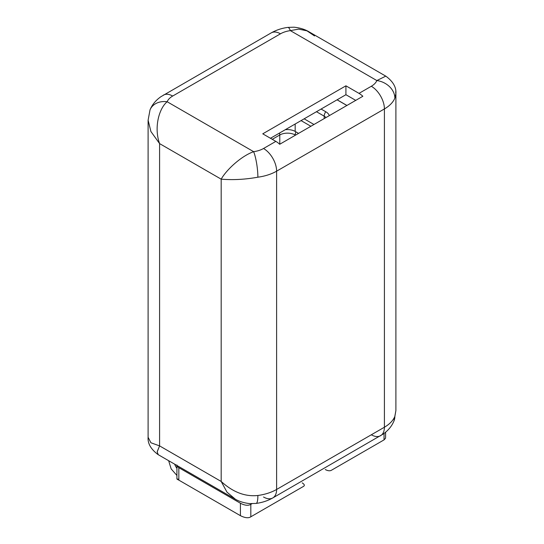 <?xml version="1.0" encoding="UTF-8"?>
<svg xmlns="http://www.w3.org/2000/svg" width="544" height="544" viewBox="0 0 544 544"><rect width="100%" height="100%" fill="white"/><g stroke="black" fill="none" stroke-linecap="round" stroke-linejoin="round"><path stroke-width="0.82" d="M256.129 503.424A18.51 3.461 -97.7 0 0 256.136 503.418L249.798 503.608C243.821 502.962 238.714 501.33 234.484 498.705L158.018 454.56L157.209 451.649L159.589 445.89L221.184 481.454L221.184 179.166C232.954 180.146 245.188 179.486 257.883 177.194A39.202 22.63 0 0 0 276.617 171.17A18.51 10.69 -120 0 0 263.527 148.498L275.849 141.386L262.759 133.824L345.916 85.816L345.916 94.71L355.735 100.375L345.916 94.71L345.916 85.816L359.006 93.371A18.51 10.69 60 0 1 362.855 96.268A18.51 10.69 -120 0 0 359.006 93.371L371.321 86.265A18.51 10.69 60 0 1 384.411 108.936A39.202 22.63 0 0 0 394.856 98.117L395.882 94.044L395.685 91.786M345.916 94.71L270.463 138.271L345.916 94.71M176.977 465.508A6.535 3.774 0 0 0 178.833 467.67L240.414 503.227C244.739 505.485 248.207 505.866 250.818 504.356L251.96 503.69L250.818 504.356C248.207 505.866 244.739 505.485 240.414 503.227L240.414 515.671L178.833 480.121L240.414 515.671C245.045 517.976 248.506 518.35 250.818 516.8L250.818 504.356L250.818 516.8C248.506 518.35 245.045 517.976 240.414 515.671L240.414 503.227L178.833 467.67L178.833 480.121C176.344 478.87 176.344 478.632 178.833 479.414C176.344 478.632 176.344 478.87 178.833 480.121L178.833 467.67A6.535 3.774 0 0 1 176.977 465.508M263.527 497.012A18.51 10.69 -120 0 0 272.789 497.93A18.51 10.69 -120 0 0 276.617 489.457A39.202 22.63 180 0 1 257.883 495.482A18.51 3.461 -97.7 0 1 256.136 503.418A18.51 3.461 -97.7 0 0 257.883 495.482C245.188 496.876 232.954 492.198 221.184 481.454L226.984 492.15L235.307 499.161L226.984 492.157L221.184 481.454L221.184 179.166L159.589 143.609L159.589 445.89L221.184 481.454C232.954 492.198 245.188 496.876 257.883 495.482A39.202 22.63 0 0 0 276.617 489.457L384.411 427.224A18.51 10.69 60 0 1 380.582 435.696A18.51 10.69 -120 0 0 384.411 427.224A39.202 22.63 0 0 0 394.856 416.405A18.51 14.715 22.2 0 1 393.978 420.94L395.896 410.611L395.896 93.534C396.386 87.312 393.081 81.552 385.982 76.262L309.516 32.116M167.164 450.269L181.145 458.34M169.177 460.999A3.264 1.884 0 0 0 169.578 461.285A3.264 1.884 0 0 0 170.068 461.516A3.264 1.884 180 0 1 169.578 461.285A3.264 1.884 180 0 1 169.177 460.999M174.699 464.188A7.623 4.4 -120 0 0 176.922 468.268A7.623 4.4 60 0 1 174.699 464.188M250.818 516.8L303.362 486.465L250.818 516.8M384.037 433.425L384.037 439.885L331.493 470.22C329.977 471.138 327.91 470.914 325.292 469.547C327.91 470.914 329.977 471.138 331.493 470.22L384.037 439.885L385.519 438.274L384.037 439.885L384.037 433.425M276.617 489.457A18.51 10.69 60 0 1 272.789 497.93L383.071 434.119C388.185 430.562 391.816 426.17 393.978 420.94A18.51 14.715 22.2 0 0 394.856 416.405A39.202 22.63 180 0 1 384.411 427.224L384.411 108.936L384.411 427.224L276.617 489.457L276.617 171.17L276.617 489.457M309.516 32.11C305.245 29.464 300.084 27.826 294.046 27.2L287.864 27.397A18.51 3.461 82.3 0 1 290.36 30.627A20.686 11.948 0 0 0 280.473 33.81A18.51 10.69 -120 0 0 271.211 32.892A18.51 10.69 60 0 1 280.473 33.81L172.679 96.043A18.51 10.69 -120 0 0 163.418 95.125A18.51 10.69 60 0 1 172.679 96.043A20.686 11.948 0 0 0 167.164 101.748C159.011 108.412 153.796 127.575 159.589 143.609C153.796 127.575 159.011 108.412 167.164 101.748L253.64 151.674A20.686 11.948 0 0 0 263.527 148.498L275.849 141.386L262.759 133.824L345.916 85.816L359.006 93.371L371.321 86.265A20.686 11.948 0 0 0 376.836 80.553L290.36 30.627A20.686 11.948 0 0 0 280.473 33.81L172.679 96.043A20.686 11.948 0 0 0 167.164 101.748L253.64 151.674C241.414 155.985 226.562 169.585 221.184 179.166L159.589 143.609L150.906 131.526L148.104 120.176L150.906 131.526L159.589 143.609L159.589 445.89L150.906 442.762L148.104 437.274L150.906 442.762L159.589 445.89L157.182 451.853L158.243 454.668M302.192 482.882C304.558 484.391 304.946 485.588 303.362 486.465C304.946 485.588 304.558 484.391 302.192 482.882M371.321 434.778A18.51 10.69 -120 0 0 380.582 435.696M395.896 410.591L394.856 416.405L395.896 410.591M276.617 171.17L384.411 108.936L276.617 171.17A39.202 22.63 180 0 1 257.883 177.194A18.51 3.461 -97.7 0 0 253.64 151.674C241.414 155.985 226.562 169.585 221.184 179.166C232.954 180.146 245.188 179.486 257.883 177.194A18.51 3.461 -97.7 0 0 253.64 151.674A20.686 11.948 0 0 0 263.527 148.498A18.51 10.69 60 0 1 276.617 171.17M275.849 141.386A18.51 10.69 60 0 1 279.698 144.276L362.855 96.268L279.698 144.276A18.51 10.69 -120 0 0 275.849 141.386M385.757 76.153L376.836 80.553L290.36 30.627A18.51 3.461 82.3 0 0 287.864 27.397C281.799 28.206 276.243 30.042 271.211 32.892L160.936 96.689C155.822 100.252 152.184 104.645 150.022 109.874A18.51 14.715 -157.8 0 1 150.028 109.874A18.51 14.715 -157.8 0 1 167.164 101.748A18.51 14.715 -157.8 0 0 150.022 109.881L148.104 120.21L148.104 437.281C147.594 443.469 150.899 449.222 158.018 454.56M290.36 30.627L298.676 29.118L306.959 30.838L314.554 35.952M308.693 31.661L309.543 32.13M376.836 80.553A18.51 14.715 22.2 0 1 394.856 98.117A39.202 22.63 180 0 1 384.411 108.936A18.51 10.69 -120 0 0 371.321 86.265A20.686 11.948 0 0 0 376.836 80.553A18.51 14.715 22.2 0 1 394.856 98.117L395.896 93.514M346.882 105.488L337.062 99.817L346.882 105.488M321.082 109.045L325.74 111.731A13.07 7.541 180 0 1 329.331 115.62A13.07 7.541 180 0 0 325.74 111.731A5.447 3.142 120 0 0 324.204 116.178L316.465 111.71L324.204 116.178A5.447 3.142 -60 0 1 325.74 111.731L321.082 109.045M285.28 129.717A10.887 6.283 180 0 1 295.174 131.43L298.561 133.382L295.174 131.43L295.174 124.005L295.174 131.43A10.887 6.283 180 0 0 285.28 129.717M279.473 133.069A5.447 3.142 60 0 1 279.779 134.98L272.272 139.318L279.779 134.98A5.447 3.142 -120 0 0 279.473 133.069M295.943 131.872A5.447 3.142 120 0 0 295.174 134.98A10.887 6.283 0 0 0 279.779 134.98L279.779 144.228L279.779 134.98A10.887 6.283 0 0 1 295.174 134.98A5.447 3.142 -60 0 1 295.943 131.872M295.174 135.34L295.174 134.98L295.174 135.34M304.144 118.823L313.963 124.494L304.144 118.823M310.882 126.269L301.063 120.605L310.882 126.269M325.999 117.545A10.887 6.283 0 0 0 324.204 116.178L324.204 118.578L324.204 116.178A10.887 6.283 0 0 1 325.999 117.545M178.106 479.699L240.373 515.651M168.64 460.693L171.176 468.928L176.922 475.456M176.65 465.317L176.922 465.82M176.922 465.004L176.922 478.951M256.136 503.418C262.201 502.608 267.757 500.779 272.789 497.93M385.587 437.777L385.587 432.208M337.117 99.79L346.936 105.454"/></g></svg>
